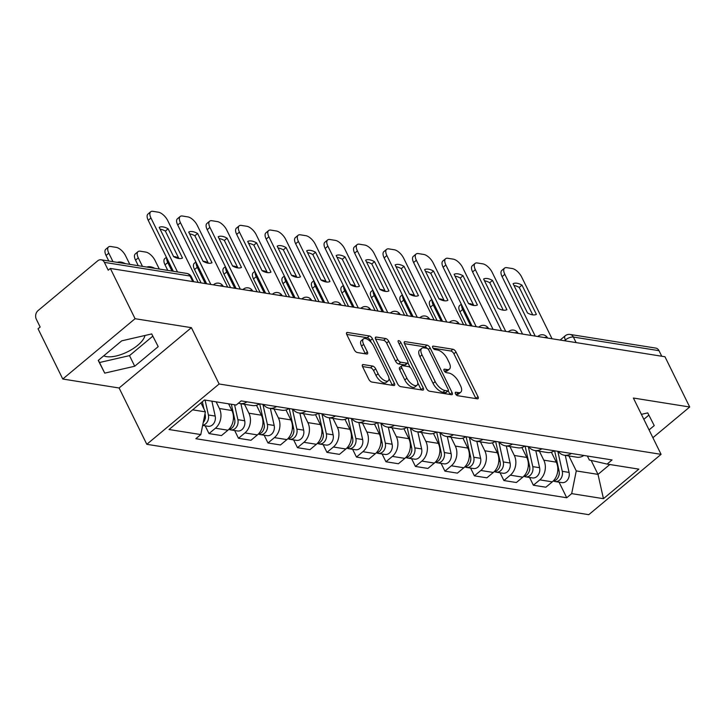 <?xml version="1.0" encoding="UTF-8"?>
<svg xmlns="http://www.w3.org/2000/svg" width="726" height="726" viewBox="0 0 726 726"><rect width="100%" height="100%" fill="white"/><g stroke="black" fill="none" stroke-linecap="round" stroke-linejoin="round"><path stroke-width="1.09" d="M455.465 393.755A2.124 0.98 50.2 0 0 457.616 395.697L477.336 398.828A3.031 1.398 50.2 0 0 478.062 398.683A3.031 1.398 50.2 0 0 477.971 396.65L456.01 352.028A3.031 1.398 50.2 0 0 452.942 349.251L433.222 346.12A2.124 0.98 50.2 0 0 432.714 346.22A2.124 0.98 50.2 0 0 432.778 347.645A2.124 0.98 50.2 0 0 434.928 349.587L437.479 349.996A9.71 4.474 50.2 0 1 447.325 358.871L449.149 362.592A9.71 4.474 50.2 0 1 449.439 369.098A9.71 4.474 50.2 0 1 447.116 369.579L444.566 369.171A2.124 0.98 50.2 0 0 444.058 369.271A2.124 0.98 50.2 0 0 444.121 370.696A2.124 0.98 50.2 0 0 446.272 372.638L448.822 373.046A9.71 4.474 50.2 0 1 458.669 381.921L460.493 385.642A9.71 4.474 50.2 0 1 460.783 392.158A9.71 4.474 50.2 0 1 458.46 392.63L455.91 392.221A2.124 0.98 50.2 0 0 455.402 392.33A2.124 0.98 50.2 0 0 455.465 393.755M144.964 335.485A24.121 9.982 -26.2 0 1 129.791 350.649A24.121 9.982 -26.2 0 1 106.559 356.638A24.121 9.982 -26.2 0 1 103.764 355.813M363.245 364.561A3.031 1.398 50.2 0 0 362.528 364.715A3.031 1.398 50.2 0 0 362.61 366.748L368.772 379.262A3.031 1.398 50.2 0 0 371.848 382.039L393.746 385.524A3.031 1.398 50.2 0 0 394.463 385.379A3.031 1.398 50.2 0 0 394.381 383.337L372.42 338.724A3.031 1.398 50.2 0 0 369.352 335.947L347.455 332.463A3.031 1.398 50.2 0 0 346.729 332.608A3.031 1.398 50.2 0 0 346.819 334.65L354.261 349.769A3.031 1.398 50.2 0 0 357.337 352.537L366.703 354.034A3.031 1.398 50.2 0 0 367.429 353.889A3.031 1.398 50.2 0 0 367.338 351.847L363.653 344.351A8.122 3.739 50.2 0 1 363.408 338.906A8.122 3.739 50.2 0 1 373.572 345.93L388.029 375.306A8.122 3.739 50.2 0 1 388.265 380.751A8.122 3.739 50.2 0 1 378.101 373.727L375.696 368.826A3.031 1.398 50.2 0 0 372.62 366.058L363.245 364.561L362.247 365.396M219.116 383.99L191.401 327.671L135.072 318.705L110.343 268.448L664.971 356.747L689.7 407.005L633.371 398.029L661.077 454.349L219.116 383.99L146.815 444.312L588.777 514.67L661.077 454.349M426.48 388.455A3.031 1.398 50.2 0 0 429.556 391.223L451.445 394.708A3.031 1.398 50.2 0 0 452.171 394.563A3.031 1.398 50.2 0 0 452.08 392.53L430.128 347.908A3.031 1.398 50.2 0 0 427.051 345.131L405.162 341.647A3.031 1.398 50.2 0 0 404.436 341.801A3.031 1.398 50.2 0 0 404.527 343.834L426.48 388.455M422.596 390.116L400.698 386.631A3.031 1.398 50.2 0 1 397.621 383.854L375.669 339.242A3.031 1.398 50.2 0 1 375.578 337.2A3.031 1.398 50.2 0 1 376.304 337.055L385.678 338.552A3.031 1.398 50.2 0 1 388.755 341.32L397.657 359.415A3.031 1.398 50.2 0 0 400.734 362.192L406.95 363.181A3.031 1.398 50.2 0 0 407.667 363.036A3.031 1.398 50.2 0 0 407.585 360.994L398.311 342.155A2.124 0.98 50.2 0 1 398.247 340.73A2.124 0.98 50.2 0 1 400.906 342.572L423.231 387.938A3.031 1.398 50.2 0 1 423.322 389.971A3.031 1.398 50.2 0 1 422.596 390.116M135.072 318.705L62.772 379.026L38.042 328.769L40.148 327.009L36.3 319.186A6.18 4.855 -81 0 1 38.033 310.619L97.683 260.843A6.18 4.855 -81 0 1 101.141 259.79L186.773 273.421A6.18 4.855 99 0 1 190.021 276.016L104.381 262.376A6.18 4.855 -81 0 0 101.141 259.79M62.772 379.026L119.1 387.993L146.815 444.312M110.343 268.448L108.238 270.208L104.381 262.376M576.117 342.599L573.377 337.045A6.18 4.855 99 0 0 570.137 334.45L655.769 348.09A6.18 4.855 99 0 1 659.008 350.676L573.377 337.045A6.18 2.559 153.8 0 0 565.382 339.959L564.447 340.739M661.749 356.23L659.008 350.676M652.892 437.714L689.7 407.005M571.38 453.469A14.221 11.171 99 0 1 564.329 455.22L576.807 457.199A14.221 11.171 -81 0 0 583.858 455.456M539.409 451.254L543.801 460.166A14.221 11.171 99 0 1 539.817 479.868L552.295 481.855A14.221 11.171 -81 0 0 556.27 462.153L551.388 452.216M552.295 481.855L545.861 487.219L533.392 485.231L529.563 477.463M564.329 455.22A14.221 11.171 99 0 1 558.167 451.363M539.817 479.868L533.392 485.231M541.886 448.777A14.221 11.171 99 0 1 534.835 450.519L547.313 452.507A14.221 11.171 -81 0 0 554.365 450.764M500.078 472.771L503.898 480.539L516.377 482.527L522.802 477.163A14.221 11.171 -81 0 0 526.786 457.453L521.894 447.515M534.835 450.519A14.221 11.171 99 0 1 528.673 446.671M509.924 446.554L514.307 455.465A14.221 11.171 99 0 1 510.324 475.176L503.898 480.539M512.402 444.085A14.221 11.171 99 0 1 505.35 445.828L517.82 447.815A14.221 11.171 -81 0 0 524.871 446.063M470.584 468.07L474.414 475.848L486.883 477.826L493.317 472.463A14.221 11.171 -81 0 0 497.292 452.761L492.409 442.824M505.35 445.828A14.221 11.171 99 0 1 499.189 441.98M480.43 441.862L484.823 450.773A14.221 11.171 99 0 1 480.839 470.475L474.414 475.848M482.908 439.384A14.221 11.171 99 0 1 475.857 441.136L488.335 443.114A14.221 11.171 -81 0 0 495.386 441.372M441.099 463.379L444.92 471.147L457.398 473.134L463.823 467.771A14.221 11.171 -81 0 0 467.807 448.069L462.916 438.132M475.857 441.136A14.221 11.171 99 0 1 469.695 437.288M450.946 437.17L455.329 446.082A14.221 11.171 99 0 1 451.345 465.783L444.92 471.147M453.423 434.692A14.221 11.171 99 0 1 446.372 436.435L458.841 438.422A14.221 11.171 -81 0 0 465.892 436.68M411.606 458.687L415.435 466.455L427.904 468.442L434.339 463.079A14.221 11.171 -81 0 0 438.313 443.368L433.431 433.431M446.372 436.435A14.221 11.171 99 0 1 440.21 432.587M421.452 432.469L425.844 441.381A14.221 11.171 99 0 1 421.86 461.092L415.435 466.455M423.93 430.001A14.221 11.171 99 0 1 416.878 431.743L429.356 433.731A14.221 11.171 -81 0 0 436.408 431.988M382.121 453.986L385.942 461.763L398.42 463.742L404.845 458.378A14.221 11.171 -81 0 0 408.829 438.676L403.937 428.739M416.878 431.743A14.221 11.171 99 0 1 410.716 427.895M391.967 427.777L396.351 436.689A14.221 11.171 99 0 1 392.367 456.4L385.942 461.763M394.445 425.3A14.221 11.171 99 0 1 387.394 427.051L399.863 429.039A14.221 11.171 -81 0 0 406.914 427.287M352.627 449.294L356.448 457.062L368.926 459.05L375.36 453.686A14.221 11.171 -81 0 0 379.335 433.985L374.453 424.048M387.394 427.051A14.221 11.171 99 0 1 381.232 423.204M362.474 423.086L366.857 431.997A14.221 11.171 99 0 1 362.882 451.699L356.448 457.062M364.951 420.608A14.221 11.171 99 0 1 357.9 422.35L370.378 424.338A14.221 11.171 -81 0 0 377.429 422.596M323.143 444.602L326.963 452.371L339.441 454.358L345.866 448.995A14.221 11.171 -81 0 0 349.85 429.284L344.959 419.347M357.9 422.35A14.221 11.171 99 0 1 351.738 418.503M332.989 418.385L337.372 427.296A14.221 11.171 99 0 1 333.388 447.007L326.963 452.371M335.466 415.916A14.221 11.171 99 0 1 328.415 417.659L340.884 419.646A14.221 11.171 -81 0 0 347.935 417.904M293.649 439.911L297.469 447.679L309.948 449.657L316.382 444.294A14.221 11.171 -81 0 0 320.357 424.592L315.474 414.655M328.415 417.659A14.221 11.171 99 0 1 322.253 413.811M303.495 413.693L307.878 422.605A14.221 11.171 99 0 1 303.904 442.315L297.469 447.679M305.973 411.215A14.221 11.171 99 0 1 298.921 412.967L311.4 414.954A14.221 11.171 -81 0 0 318.451 413.203M264.164 435.21L267.985 442.978L280.463 444.965L286.888 439.602A14.221 11.171 -81 0 0 290.872 419.9L285.98 409.963M298.921 412.967A14.221 11.171 99 0 1 292.76 409.119M274.011 409.001L278.394 417.913A14.221 11.171 99 0 1 274.41 437.615L267.985 442.978M276.488 406.524A14.221 11.171 99 0 1 269.437 408.266L281.906 410.254A14.221 11.171 -81 0 0 288.957 408.511M234.67 430.518L238.491 438.286L250.969 440.274L257.403 434.91A14.221 11.171 -81 0 0 261.378 415.199L256.487 405.262M269.437 408.266A14.221 11.171 99 0 1 263.275 404.418M244.517 404.3L248.9 413.212A14.221 11.171 99 0 1 244.925 432.923L238.491 438.286M246.994 401.832A14.221 11.171 99 0 1 239.943 403.574L252.421 405.562A14.221 11.171 -81 0 0 259.472 403.819M205.186 425.826L209.006 433.594L221.484 435.573L227.91 430.209A14.221 11.171 -81 0 0 231.893 410.508L228.599 403.819M239.943 403.574A14.221 11.171 99 0 1 238.418 403.193M216.121 401.832L219.415 408.52A14.221 11.171 99 0 1 215.431 428.231L209.006 433.594M192.626 409.845L205.385 411.869L200.793 434.575L169.04 429.52L204.451 399.981L236.213 405.035L241.159 400.897L612.045 459.948L607.099 464.077L589.34 460.012L587.37 456.019M568.903 455.946L576.272 470.92L598.006 474.377L609.831 464.513M591.145 460.429L598.006 474.377L603.442 498.68L571.68 493.626L576.272 470.92M607.099 464.077L638.853 469.132L603.442 498.68M200.793 434.575L195.848 438.713L566.734 497.755L571.68 493.626M649.062 429.919L654.235 425.599L647.737 412.903L641.403 414.355M191.401 327.671L119.1 387.993M98.237 360.423L104.735 373.128L134.718 366.231L158.204 346.638L151.707 333.933L121.723 340.83L98.237 360.423M205.385 411.869L200.966 402.885M559.056 482.155L566.734 497.755M643.844 419.319L648.872 415.118M98.382 360.305L99.516 362.519L129.5 355.622L152.841 336.147M99.516 362.519L104.735 373.128M129.5 355.622L134.718 366.231M455.792 394.3L456.355 394.39A9.71 4.474 50.2 0 0 458.669 393.909L460.783 392.158M449.439 369.098L447.325 370.859A9.71 4.474 50.2 0 1 445.011 371.331L444.448 371.249M475.957 398.61A3.031 1.398 50.2 0 0 475.857 398.411L453.904 353.789A3.031 1.398 50.2 0 0 450.828 351.012L433.104 348.19M427.224 348.462A3.031 1.398 50.2 0 0 424.946 346.892L404.427 343.625M450.075 394.49A3.031 1.398 50.2 0 0 449.975 394.291L448.251 390.769M447.697 390.915A2.124 0.98 50.2 0 0 448.205 390.815A2.124 0.98 50.2 0 0 448.142 389.39L428.875 350.222A2.124 0.98 50.2 0 0 426.725 348.28L424.029 347.854A9.71 4.474 50.2 0 0 421.715 348.326A9.71 4.474 50.2 0 0 421.997 354.842L435.164 381.613A9.71 4.474 50.2 0 0 445.011 390.488L447.697 390.915L445.592 392.675A2.124 0.98 50.2 0 0 446.1 392.566L448.205 390.815M421.715 348.326L419.601 350.086A9.71 4.474 50.2 0 0 419.891 356.602L421.997 354.842M445.592 392.675L442.905 392.249A9.71 4.474 50.2 0 1 433.059 383.364L419.891 356.602M375.578 339.033L383.573 340.303L385.678 338.552M407.667 363.036L405.562 364.788A3.031 1.398 50.2 0 1 404.836 364.942L398.619 363.953A3.031 1.398 50.2 0 1 395.552 361.176L386.64 343.08A3.031 1.398 50.2 0 0 383.573 340.303M407.867 362.755L410.19 367.465M417.786 382.901L421.125 389.69L423.231 387.938M406.896 378.192A8.122 3.739 50.2 0 0 417.06 385.216A8.122 3.739 50.2 0 0 416.824 379.771L411.733 369.425A3.031 1.398 50.2 0 0 408.656 366.648L402.44 365.659A3.031 1.398 50.2 0 0 401.714 365.813A3.031 1.398 50.2 0 0 401.805 367.846L406.896 378.192L404.79 379.952A8.122 3.739 50.2 0 0 414.954 386.976L417.06 385.216M401.714 365.813L399.609 367.565A3.031 1.398 50.2 0 0 399.699 369.607L401.805 367.846M404.79 379.952L399.699 369.607M388.265 380.751L386.159 382.511A8.122 3.739 50.2 0 1 375.995 375.487L373.591 370.587A3.031 1.398 50.2 0 0 370.514 367.81L362.519 366.539M363.408 338.906L361.303 340.666A8.122 3.739 50.2 0 0 361.539 346.111L363.653 344.351M365.323 353.816A3.031 1.398 50.2 0 0 365.232 353.607L361.539 346.111M371.358 342.599L370.314 340.485A3.031 1.398 50.2 0 0 367.238 337.708L346.719 334.441M392.367 385.306A3.031 1.398 50.2 0 0 392.267 385.098L388.991 378.437M554.61 450.801L559.047 470.811A7.732 6.071 99 0 1 553.158 481.066M473.733 305.383A9.275 4.265 50.2 0 0 470.094 303.713L468.452 303.45M461.609 304.829A9.275 4.265 50.2 0 0 462.671 309.512L470.693 325.82M559.265 473.053A3.712 2.913 99 0 1 558.857 475.612M557.822 451.309L562.269 471.319A7.732 6.071 99 0 1 555.145 481.538A7.732 6.071 99 0 1 553.584 481.002M565.282 455.365L569.066 472.408A7.732 6.071 99 0 1 561.951 482.618L555.145 481.538M466.5 325.148L459.93 311.799A9.275 4.265 -129.8 0 1 459.658 305.582L461.3 304.212M532.748 314.857L519.244 287.405A19.321 8.893 -129.8 0 0 513.981 285.509M531.024 335.421L502.093 276.624A9.275 4.265 -129.8 0 1 501.82 270.408L504.561 268.121A9.275 4.265 50.2 0 0 504.833 274.337L502.093 276.624M521.985 285.118A19.321 8.893 -129.8 0 0 513.101 283.703L527.493 312.96A19.321 8.893 -129.8 0 0 536.378 314.376L521.985 285.118L519.244 287.405M552.041 338.77L521.658 277.023A9.275 4.265 50.2 0 0 512.257 268.538L506.775 267.667A9.275 4.265 50.2 0 0 504.561 268.121M535.216 336.093L504.833 274.337M525.116 446.109L529.563 466.119A7.732 6.071 99 0 1 523.673 476.365M444.239 300.691A9.275 4.265 50.2 0 0 440.609 299.021L438.967 298.758M432.115 300.128A9.275 4.265 50.2 0 0 433.186 304.82L441.208 321.128M529.771 468.361A3.712 2.913 99 0 1 529.372 470.911M528.328 446.617L532.775 466.627A7.732 6.071 99 0 1 525.66 476.846A7.732 6.071 99 0 1 524.099 476.31M535.797 450.674L539.581 467.707A7.732 6.071 99 0 1 532.467 477.926L525.66 476.846M437.016 320.456L430.445 307.107A9.275 4.265 -129.8 0 1 430.173 300.882L431.816 299.511M495.631 441.408L500.069 461.418A7.732 6.071 99 0 1 494.179 471.673M414.746 295.999A9.275 4.265 50.2 0 0 411.116 294.32L409.473 294.057M402.631 295.437A9.275 4.265 50.2 0 0 403.692 300.119L411.715 316.427M500.287 463.669A3.712 2.913 99 0 1 499.878 466.219M498.844 441.925L503.29 461.936A7.732 6.071 99 0 1 496.167 472.145A7.732 6.071 99 0 1 494.606 471.61M506.303 445.982L510.088 463.016A7.732 6.071 99 0 1 502.973 473.234L496.167 472.145M407.522 315.765L400.952 302.406A9.275 4.265 -129.8 0 1 400.679 296.19L402.322 294.82M503.263 310.165L489.751 282.713A19.321 8.893 -129.8 0 0 484.496 280.808M501.53 330.729L472.599 271.932A9.275 4.265 -129.8 0 1 472.327 265.716L475.067 263.429A9.275 4.265 50.2 0 0 475.339 269.645L472.599 271.932M492.491 280.427A19.321 8.893 -129.8 0 0 483.607 279.011L498 308.26A19.321 8.893 -129.8 0 0 506.884 309.675L492.491 280.427L489.751 282.713M522.548 334.069L492.164 272.323A9.275 4.265 50.2 0 0 482.763 263.847L477.281 262.975A9.275 4.265 50.2 0 0 475.067 263.429M505.723 331.392L475.339 269.645M473.769 305.474L460.266 278.022A19.321 8.893 -129.8 0 0 455.002 276.116M472.045 326.028L443.114 267.241A9.275 4.265 -129.8 0 1 442.842 261.015L445.582 258.728A9.275 4.265 50.2 0 0 445.855 264.954L443.114 267.241M463.006 275.735A19.321 8.893 -129.8 0 0 454.122 274.319L468.515 303.568A19.321 8.893 -129.8 0 0 477.399 304.984L463.006 275.735L460.266 278.022M493.063 329.377L462.671 267.631A9.275 4.265 50.2 0 0 453.278 259.155L447.797 258.274A9.275 4.265 50.2 0 0 445.582 258.728M476.238 326.7L445.855 264.954M466.137 436.716L470.584 456.727A7.732 6.071 99 0 1 464.694 466.981M385.261 291.298A9.275 4.265 50.2 0 0 381.631 289.629L379.988 289.365M373.137 290.745A9.275 4.265 50.2 0 0 374.208 295.428L382.23 311.735M470.793 458.968A3.712 2.913 99 0 1 470.394 461.527M469.35 437.224L473.797 457.235A7.732 6.071 99 0 1 466.682 467.453A7.732 6.071 99 0 1 465.121 466.918M476.819 441.281L480.603 458.324A7.732 6.071 99 0 1 473.488 468.533L466.682 467.453M378.037 311.064L371.467 297.714A9.275 4.265 -129.8 0 1 371.195 291.498L372.837 290.128M436.653 432.024L441.09 452.035A7.732 6.071 99 0 1 435.201 462.28M355.767 286.607A9.275 4.265 50.2 0 0 352.137 284.937L350.495 284.674M343.652 286.044A9.275 4.265 50.2 0 0 344.714 290.736L352.736 307.044M441.308 454.276A3.712 2.913 99 0 1 440.9 456.835M439.865 432.533L444.312 452.543A7.732 6.071 99 0 1 437.188 462.761A7.732 6.071 99 0 1 435.627 462.226M447.325 436.589L451.109 453.623A7.732 6.071 99 0 1 443.994 463.841L437.188 462.761M348.544 306.372L341.973 293.023A9.275 4.265 -129.8 0 1 341.701 286.797L343.344 285.427M407.159 427.324L411.606 447.334A7.732 6.071 99 0 1 405.716 457.589M326.283 281.915A9.275 4.265 50.2 0 0 322.653 280.236L321.01 279.973M314.158 281.352A9.275 4.265 50.2 0 0 315.229 286.044L323.251 302.343M411.814 449.585A3.712 2.913 99 0 1 411.406 452.135M410.371 427.841L414.818 447.851A7.732 6.071 99 0 1 407.703 458.061A7.732 6.071 99 0 1 406.143 457.525M417.84 431.897L421.625 448.931A7.732 6.071 99 0 1 414.51 459.15L407.703 458.061M319.059 301.68L312.489 288.322A9.275 4.265 -129.8 0 1 312.216 282.105L313.859 280.735M444.285 300.773L430.772 273.321A19.321 8.893 -129.8 0 0 425.518 271.424M442.551 321.337L413.62 262.54A9.275 4.265 -129.8 0 1 413.348 256.323L416.089 254.036A9.275 4.265 50.2 0 0 416.361 260.253L413.62 262.54M433.513 271.034A19.321 8.893 -129.8 0 0 424.628 269.627L439.021 298.876A19.321 8.893 -129.8 0 0 447.906 300.292L433.513 271.034L430.772 273.321M463.569 324.685L433.186 262.939A9.275 4.265 50.2 0 0 423.784 254.454L418.303 253.583A9.275 4.265 50.2 0 0 416.089 254.036M446.744 322.008L416.361 260.253M414.791 296.081L401.287 268.629A19.321 8.893 -129.8 0 0 396.024 266.723M413.067 316.645L384.136 257.848A9.275 4.265 -129.8 0 1 383.863 251.632L386.604 249.345A9.275 4.265 50.2 0 0 386.876 255.561L384.136 257.848M404.028 266.342A19.321 8.893 -129.8 0 0 395.144 264.926L409.537 294.175A19.321 8.893 -129.8 0 0 418.421 295.591L404.028 266.342L401.287 268.629M434.084 319.994L403.692 258.238A9.275 4.265 50.2 0 0 394.3 249.762L388.818 248.891A9.275 4.265 50.2 0 0 386.604 249.345M417.259 317.307L386.876 255.561M385.306 291.389L371.794 263.937A19.321 8.893 -129.8 0 0 366.539 262.032M383.573 311.944L354.642 253.156A9.275 4.265 -129.8 0 1 354.37 246.931L357.11 244.644A9.275 4.265 50.2 0 0 357.383 250.869L354.642 253.156M374.534 261.65A19.321 8.893 -129.8 0 0 365.65 260.235L380.043 289.483A19.321 8.893 -129.8 0 0 388.927 290.899L374.534 261.65L371.794 263.937M404.591 315.293L374.208 253.546A9.275 4.265 50.2 0 0 364.806 245.07L359.325 244.19A9.275 4.265 50.2 0 0 357.11 244.644M387.766 312.616L357.383 250.869M377.665 422.632L382.112 442.642A7.732 6.071 99 0 1 376.222 452.897M296.789 277.214A9.275 4.265 50.2 0 0 293.159 275.544L291.516 275.281M284.674 276.66A9.275 4.265 50.2 0 0 285.735 281.343L293.758 297.651M382.33 444.884A3.712 2.913 99 0 1 381.921 447.443M380.887 423.14L385.325 443.15A7.732 6.071 99 0 1 378.21 453.369A7.732 6.071 99 0 1 376.649 452.833M388.346 427.197L392.131 444.239A7.732 6.071 99 0 1 385.016 454.449L378.21 453.369M289.565 296.979L282.995 283.63A9.275 4.265 -129.8 0 1 282.723 277.414L284.365 276.043M355.813 286.688L342.309 259.236A19.321 8.893 -129.8 0 0 337.045 257.34M354.088 307.252L325.157 248.455A9.275 4.265 -129.8 0 1 324.885 242.239L327.626 239.952A9.275 4.265 50.2 0 0 327.889 246.168L325.157 248.455M345.05 256.95A19.321 8.893 -129.8 0 0 336.165 255.543L350.558 284.792A19.321 8.893 -129.8 0 0 359.443 286.207L345.05 256.95L342.309 259.236M375.106 310.601L344.714 248.855A9.275 4.265 50.2 0 0 335.321 240.37L329.84 239.498A9.275 4.265 50.2 0 0 327.626 239.952M358.281 307.924L327.889 246.168M348.181 417.94L352.627 437.95A7.732 6.071 99 0 1 346.738 448.196M267.304 272.522A9.275 4.265 50.2 0 0 263.674 270.852L262.032 270.589M255.18 271.96A9.275 4.265 50.2 0 0 256.251 276.651L264.273 292.959M352.836 440.192A3.712 2.913 99 0 1 352.428 442.751M351.393 418.448L355.84 438.459A7.732 6.071 99 0 1 348.725 448.677A7.732 6.071 99 0 1 347.164 448.142M358.862 422.505L362.646 439.539A7.732 6.071 99 0 1 355.531 449.757L348.725 448.677M260.071 292.288L253.51 278.938A9.275 4.265 -129.8 0 1 253.238 272.713L254.88 271.342M326.328 281.997L312.815 254.545A19.321 8.893 -129.8 0 0 307.561 252.639M324.595 302.56L295.663 243.764A9.275 4.265 -129.8 0 1 295.391 237.547L298.132 235.26A9.275 4.265 50.2 0 0 298.404 241.477L295.663 243.764M315.556 252.258A19.321 8.893 -129.8 0 0 306.671 250.842L321.064 280.091A19.321 8.893 -129.8 0 0 329.949 281.506L315.556 252.258L312.815 254.545M345.612 305.909L315.229 244.154A9.275 4.265 50.2 0 0 305.827 235.678L300.346 234.807A9.275 4.265 50.2 0 0 298.132 235.26M328.787 303.223L298.404 241.477M318.687 413.239L323.134 433.25A7.732 6.071 99 0 1 317.244 443.504M237.81 267.83A9.275 4.265 50.2 0 0 234.18 266.152L232.538 265.897M225.695 267.268A9.275 4.265 50.2 0 0 226.757 271.96L234.779 288.258M323.351 435.5A3.712 2.913 99 0 1 322.943 438.05M321.908 413.756L326.346 433.767A7.732 6.071 99 0 1 319.231 443.976A7.732 6.071 99 0 1 317.67 443.441M329.368 417.813L333.152 434.847A7.732 6.071 99 0 1 326.038 445.065L319.231 443.976M230.587 287.596L224.016 274.237A9.275 4.265 -129.8 0 1 223.744 268.021L225.387 266.651M296.834 277.305L283.331 249.853A19.321 8.893 -129.8 0 0 278.067 247.947M295.101 297.869L266.179 239.072A9.275 4.265 -129.8 0 1 265.907 232.846L268.647 230.559A9.275 4.265 50.2 0 0 268.91 236.785L266.179 239.072M286.071 247.566A19.321 8.893 -129.8 0 0 277.178 246.15L291.571 275.399A19.321 8.893 -129.8 0 0 300.464 276.815L286.071 247.566L283.331 249.853M316.119 301.208L285.735 239.462A9.275 4.265 50.2 0 0 276.343 230.986L270.862 230.106A9.275 4.265 50.2 0 0 268.647 230.559M299.303 298.531L268.91 236.785M289.202 408.547L293.649 428.558A7.732 6.071 99 0 1 287.759 438.813M208.326 263.13A9.275 4.265 50.2 0 0 204.696 261.46L203.053 261.197M196.201 262.576A9.275 4.265 50.2 0 0 197.263 267.259L205.295 283.567M293.858 430.799A3.712 2.913 99 0 1 293.449 433.358M292.415 409.056L296.861 429.066A7.732 6.071 99 0 1 289.747 439.284A7.732 6.071 99 0 1 288.186 438.749M299.883 413.112L303.668 430.155A7.732 6.071 99 0 1 296.553 440.364L289.747 439.284M201.093 282.895L194.532 269.546A9.275 4.265 -129.8 0 1 194.259 263.329L195.902 261.959M267.34 272.604L253.837 245.152A19.321 8.893 -129.8 0 0 248.582 243.255M265.616 293.168L236.685 234.371A9.275 4.265 -129.8 0 1 236.413 228.155L239.153 225.868A9.275 4.265 50.2 0 0 239.426 232.084L236.685 234.371M256.577 242.865A19.321 8.893 -129.8 0 0 247.693 241.459L262.086 270.707A19.321 8.893 -129.8 0 0 270.97 272.123L256.577 242.865L253.837 245.152M286.634 296.517L256.251 234.77A9.275 4.265 50.2 0 0 246.849 226.285L241.368 225.414A9.275 4.265 50.2 0 0 239.153 225.868M269.809 293.839L239.426 232.084M259.708 403.856L264.155 423.866A7.732 6.071 99 0 1 258.265 434.112M178.832 258.438A9.275 4.265 50.2 0 0 175.202 256.768L173.559 256.505M166.717 257.884A9.275 4.265 50.2 0 0 167.779 262.567L171.962 271.061M264.373 426.108A3.712 2.913 99 0 1 263.965 428.667M262.93 404.364L267.368 424.374A7.732 6.071 99 0 1 260.253 434.593A7.732 6.071 99 0 1 258.692 434.057M270.39 408.42L274.174 425.463A7.732 6.071 99 0 1 267.059 435.673L260.253 434.593M167.77 270.399L165.038 264.854A9.275 4.265 -129.8 0 1 164.766 258.628L166.408 257.258M237.856 267.912L224.352 240.46A19.321 8.893 -129.8 0 0 219.089 238.555M236.122 288.476L207.191 229.679A9.275 4.265 -129.8 0 1 206.928 223.463L209.669 221.176A9.275 4.265 50.2 0 0 209.932 227.392L207.191 229.679M227.084 238.173A19.321 8.893 -129.8 0 0 218.199 236.758L232.592 266.006A19.321 8.893 -129.8 0 0 241.477 267.422L227.084 238.173L224.352 240.46M257.14 291.825L226.757 230.069A9.275 4.265 50.2 0 0 217.364 221.593L211.883 220.722A9.275 4.265 50.2 0 0 209.669 221.176M240.324 289.139L209.932 227.392M231.358 404.264L234.67 419.165A7.732 6.071 99 0 1 228.781 429.42M154.865 268.339A19.321 8.893 50.2 0 0 146.906 267.077M159.293 269.047L155.11 260.552A9.275 4.265 50.2 0 0 145.717 252.067L140.236 251.196A9.275 4.265 50.2 0 0 138.022 251.65A9.275 4.265 50.2 0 0 138.285 257.875L142.468 266.369M234.879 421.416A3.712 2.913 99 0 1 234.471 423.966M234.571 404.772L237.883 419.682A7.732 6.071 99 0 1 230.768 429.892A7.732 6.071 99 0 1 229.207 429.356M240.905 403.729L244.689 420.762A7.732 6.071 99 0 1 237.574 430.981L230.768 429.892M138.276 265.707L135.544 260.153A9.275 4.265 -129.8 0 1 135.281 253.937L138.022 251.65M208.362 263.22L194.858 235.769A19.321 8.893 -129.8 0 0 189.595 233.863M206.638 283.784L177.707 224.987A9.275 4.265 -129.8 0 1 177.434 218.762L180.175 216.475A9.275 4.265 50.2 0 0 180.447 222.701L177.707 224.987M197.599 233.482A19.321 8.893 -129.8 0 0 188.715 232.066L203.108 261.315A19.321 8.893 -129.8 0 0 211.992 262.73L197.599 233.482L194.858 235.769M227.655 287.124L197.272 225.378A9.275 4.265 50.2 0 0 187.871 216.902L182.389 216.021A9.275 4.265 50.2 0 0 180.175 216.475M210.83 284.447L180.447 222.701M202.345 401.732L203.961 408.974M205.013 413.72L205.177 414.473A7.732 6.071 99 0 1 203.235 422.532M125.371 263.647A19.321 8.893 50.2 0 0 117.412 262.376M129.809 264.355L125.625 255.851A9.275 4.265 50.2 0 0 116.224 247.375L110.742 246.504A9.275 4.265 50.2 0 0 108.528 246.958A9.275 4.265 50.2 0 0 108.8 253.174L112.984 261.678M205.394 416.715A3.712 2.913 99 0 1 204.986 419.274M205.077 400.08L208.389 414.982A7.732 6.071 99 0 1 202.69 425.218M211.883 401.16L215.195 416.071A7.732 6.071 99 0 1 208.081 426.28L202.645 425.418M108.791 261.006L106.06 255.461A9.275 4.265 -129.8 0 1 105.787 249.245L108.528 246.958M178.877 258.52L165.365 231.068A19.321 8.893 -129.8 0 0 160.11 229.171M173.305 271.279L148.213 220.287A9.275 4.265 -129.8 0 1 147.95 214.07L150.681 211.783A9.275 4.265 50.2 0 0 150.954 218L148.213 220.287M168.105 228.781A19.321 8.893 -129.8 0 0 159.221 227.374L173.614 256.623A19.321 8.893 -129.8 0 0 182.498 258.039L168.105 228.781L165.365 231.068M198.162 282.432L167.779 220.686A9.275 4.265 50.2 0 0 158.386 212.201L152.905 211.33A9.275 4.265 50.2 0 0 150.681 211.783M177.498 271.951L150.954 218M565.881 340.975L565.382 339.959A6.18 2.85 50.2 0 1 565.2 335.811L560.118 340.058M244.925 432.923L257.403 434.91M274.41 437.615L286.888 439.602M303.904 442.315L316.382 444.294M333.388 447.007L345.866 448.995M362.882 451.699L375.36 453.686M392.367 456.4L404.845 458.378M421.86 461.092L434.339 463.079M451.345 465.783L463.823 467.771M480.839 470.475L493.317 472.463M510.324 475.176L522.802 477.163M215.431 428.231L227.91 430.209M219.415 408.52L231.893 410.508M248.9 413.212L261.378 415.199M278.394 417.913L290.872 419.9M307.878 422.605L320.357 424.592M337.372 427.296L349.85 429.284M366.857 431.997L379.335 433.985M396.351 436.689L408.829 438.676M425.844 441.381L438.313 443.368M455.329 446.082L467.807 448.069M484.823 450.773L497.292 452.761M514.307 455.465L526.786 457.453M543.801 460.166L556.27 462.153M537.902 336.519A6.18 2.85 -129.8 0 1 538.202 336.165A6.18 6.18 0 0 1 547.649 338.071A6.18 2.559 153.8 0 0 544.173 337.517M508.409 331.818A6.18 2.85 -129.8 0 1 508.708 331.473A6.18 6.18 0 0 1 518.155 333.37A6.18 2.559 153.8 0 0 514.68 332.817M488.662 328.678A6.18 2.559 153.8 0 0 485.195 328.125M459.168 323.987A6.18 2.559 153.8 0 0 455.701 323.433M419.946 317.743A6.18 2.85 -129.8 0 1 420.236 317.389A6.18 6.18 0 0 1 429.692 319.286A6.18 2.559 153.8 0 0 426.216 318.741M390.452 313.042A6.18 2.85 -129.8 0 1 390.751 312.697A6.18 6.18 0 0 1 400.198 314.594A6.18 2.559 153.8 0 0 396.723 314.04M360.967 308.35A6.18 2.85 -129.8 0 1 361.258 307.996A6.18 6.18 0 0 1 370.714 309.902A6.18 2.559 153.8 0 0 367.238 309.349M331.473 303.659A6.18 2.85 -129.8 0 1 331.773 303.305A6.18 6.18 0 0 1 341.22 305.21A6.18 2.559 153.8 0 0 337.744 304.657M301.989 298.958A6.18 2.85 -129.8 0 1 302.279 298.613A6.18 6.18 0 0 1 311.735 300.51A6.18 2.559 153.8 0 0 308.26 299.956M272.495 294.266A6.18 2.85 -129.8 0 1 272.795 293.921A6.18 6.18 0 0 1 282.242 295.818A6.18 2.559 153.8 0 0 278.766 295.264M243.01 289.574A6.18 2.85 -129.8 0 1 243.301 289.22A6.18 6.18 0 0 1 252.757 291.126A6.18 2.559 153.8 0 0 249.281 290.572M213.517 284.873A6.18 2.85 -129.8 0 1 213.816 284.528A6.18 6.18 0 0 1 223.263 286.425A6.18 2.559 153.8 0 0 219.787 285.872M192.753 281.57L190.021 276.016A6.18 2.559 153.8 0 1 191.346 276.797A6.18 6.18 0 0 0 186.773 273.421M456.355 394.39L458.46 392.63M443.867 369.752L444.566 369.171M445.011 371.331L447.116 369.579M432.524 346.701L433.222 346.12M450.828 351.012L452.942 349.251M453.904 353.789L456.01 352.028M475.857 398.411L477.971 396.65M455.211 392.811L455.91 392.221M404.155 342.481L405.162 341.647M424.946 346.892L427.051 345.131M428.34 349.406L430.128 347.908M449.975 394.291L452.08 392.53M433.059 383.364L435.164 381.613M442.905 392.249L445.011 390.488M375.306 337.889L376.304 337.055M386.64 343.08L388.755 341.32M395.552 361.176L397.657 359.415M398.619 363.953L400.734 362.192M404.836 364.942L406.95 363.181M399.209 343.988L400.906 342.572M370.514 367.81L372.62 366.058M373.591 370.587L375.696 368.826M375.995 375.487L378.101 373.727M365.232 353.607L367.338 351.847M346.456 333.298L347.455 332.463M367.238 337.708L369.352 335.947M370.314 340.485L372.42 338.724M392.267 385.098L394.381 383.337M559.047 470.811L557.777 470.611M569.066 472.408L562.269 471.319M459.93 311.799L462.671 309.512M529.563 466.119L528.283 465.91M539.581 467.707L532.775 466.627M430.445 307.107L433.186 304.82M500.069 461.418L498.798 461.219M510.088 463.016L503.29 461.936M400.952 302.406L403.692 300.119M470.584 456.727L469.305 456.527M480.603 458.324L473.797 457.235M371.467 297.714L374.208 295.428M441.09 452.035L439.82 451.826M451.109 453.623L444.312 452.543M341.973 293.023L344.714 290.736M411.606 447.334L410.326 447.134M421.625 448.931L414.818 447.851M312.489 288.322L315.229 286.044M382.112 442.642L380.841 442.443M392.131 444.239L385.325 443.15M282.995 283.63L285.735 281.343M352.627 437.95L351.348 437.742M362.646 439.539L355.84 438.459M253.51 278.938L256.251 276.651M323.134 433.25L321.863 433.05M333.152 434.847L326.346 433.767M224.016 274.237L226.757 271.96M293.649 428.558L292.369 428.358M303.668 430.155L296.861 429.066M194.532 269.546L197.263 267.259M264.155 423.866L262.885 423.657M274.174 425.463L267.368 424.374M165.038 264.854L167.779 262.567M234.67 419.165L233.391 418.966M244.689 420.762L237.883 419.682M135.544 260.153L138.285 257.875M215.195 416.071L208.389 414.982M106.06 255.461L108.8 253.174M488.671 328.678A6.18 6.18 0 0 0 479.214 326.782M459.177 323.987A6.18 6.18 0 0 0 449.73 322.081M193.778 281.733L191.346 276.797M570.137 334.45A6.18 6.18 0 0 0 565.2 335.811"/></g></svg>
